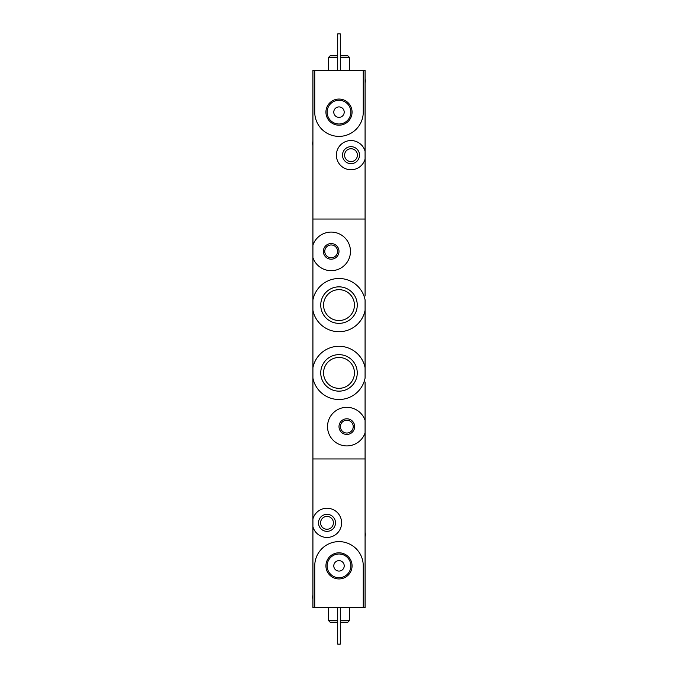 <?xml version="1.0" encoding="UTF-8"?>
<svg xmlns="http://www.w3.org/2000/svg" width="678" height="678" viewBox="0 0 678 678"><rect width="100%" height="100%" fill="white"/><g stroke="black" fill="none" stroke-linecap="round" stroke-linejoin="round"><path stroke-width="1.02" d="M365.078 314.228L365.078 310.338A26.595 26.595 0 0 1 312.922 310.338L312.922 299.862A26.595 26.595 0 0 1 365.078 299.862L365.078 378.138A26.595 26.595 0 0 1 312.922 378.138L312.922 367.662A26.595 26.595 0 0 1 365.078 367.662L365.078 363.772M320.745 372.9A18.255 18.255 0 0 1 339 354.645A18.255 18.255 0 0 1 357.255 372.9A18.255 18.255 0 0 1 339 391.155A18.255 18.255 0 0 1 320.745 372.9M320.745 305.1A18.255 18.255 0 0 1 339 286.845A18.255 18.255 0 0 1 357.255 305.1A18.255 18.255 0 0 1 339 323.355A18.255 18.255 0 0 1 320.745 305.1M365.078 432.878A19.298 19.298 0 0 1 335.398 442.166A19.298 19.298 0 0 1 335.398 411.071A19.298 19.298 0 0 1 365.078 420.36L365.078 458.955L312.922 458.955L365.078 458.955L365.078 607.59L363.255 607.59L363.255 565.867A24.255 24.255 0 0 0 339 541.62A24.255 24.255 0 0 0 314.745 565.867L314.745 607.59L363.255 607.59M339 426.615A7.822 7.822 0 0 1 350.738 419.843A7.822 7.822 0 0 1 350.738 433.395A7.822 7.822 0 0 1 339 426.615M312.922 245.122A19.298 19.298 0 0 1 342.602 235.834A19.298 19.298 0 0 1 342.602 266.929A19.298 19.298 0 0 1 312.922 257.64L312.922 219.045L365.078 219.045L365.078 295.972M323.355 251.385A7.822 7.822 0 0 1 335.085 244.605A7.822 7.822 0 0 1 335.085 258.157A7.822 7.822 0 0 1 323.355 251.385M365.078 382.028L365.078 420.36M312.922 257.64L312.922 299.862M312.922 378.138L312.922 518.975A14.602 14.602 0 0 1 335.407 510.898A14.602 14.602 0 0 1 335.407 534.789A14.602 14.602 0 0 1 312.922 526.713L312.922 518.975M312.922 310.338L312.922 367.662M365.078 348.128L365.078 329.872M354.433 372.9A15.433 15.433 0 0 0 331.288 359.535A15.433 15.433 0 0 0 331.288 386.265A15.433 15.433 0 0 0 354.433 372.9M354.433 305.1A15.433 15.433 0 0 0 331.288 291.735A15.433 15.433 0 0 0 331.288 318.465A15.433 15.433 0 0 0 354.433 305.1M340.407 426.615A6.416 6.416 0 0 1 350.026 421.063A6.416 6.416 0 0 1 350.026 432.174A6.416 6.416 0 0 1 340.407 426.615M324.762 251.385A6.416 6.416 0 0 1 334.381 245.826A6.416 6.416 0 0 1 334.381 256.937A6.416 6.416 0 0 1 324.762 251.385M325.932 565.867A13.068 13.068 0 0 0 345.534 577.19A13.068 13.068 0 0 0 345.534 554.553A13.068 13.068 0 0 0 325.932 565.867M335.5 522.84A8.5 8.5 0 0 1 322.753 530.204A8.5 8.5 0 0 1 322.753 515.483A8.5 8.5 0 0 1 335.5 522.84M314.745 607.59L312.922 607.59L312.922 526.713M333.415 522.84A6.416 6.416 0 0 1 323.796 528.399A6.416 6.416 0 0 1 323.796 517.289A6.416 6.416 0 0 1 333.415 522.84M349.433 607.59L349.433 620.633L340.305 620.633M337.695 620.633L328.567 620.633L328.567 607.59M349.433 620.633L347.865 622.192L340.305 622.192M337.695 622.192L330.135 622.192L328.567 620.633M340.305 607.59L340.305 644.1L337.695 644.1L337.695 607.59M327.135 565.867A11.865 11.865 0 0 0 344.933 576.147A11.865 11.865 0 0 0 344.933 555.596A11.865 11.865 0 0 0 327.135 565.867M333.788 565.867A5.212 5.212 0 0 0 341.61 570.384A5.212 5.212 0 0 0 341.61 561.35A5.212 5.212 0 0 0 333.788 565.867M312.922 599.36A9.39 9.39 0 0 1 312.922 594.962M365.078 532.383A9.39 9.39 0 0 1 365.078 536.773M314.745 70.41L314.745 112.133A24.255 24.255 0 0 0 339 136.38A24.255 24.255 0 0 0 363.255 112.133L363.255 70.41L312.922 70.41L312.922 219.045L365.078 219.045L365.078 159.025A14.602 14.602 0 0 1 342.593 167.102A14.602 14.602 0 0 1 342.593 143.211A14.602 14.602 0 0 1 365.078 151.287L365.078 159.025M352.068 112.133A13.068 13.068 0 0 0 332.466 100.81A13.068 13.068 0 0 0 332.466 123.447A13.068 13.068 0 0 0 352.068 112.133M342.5 155.16A8.5 8.5 0 0 1 355.247 147.796A8.5 8.5 0 0 1 355.247 162.517A8.5 8.5 0 0 1 342.5 155.16M363.255 70.41L365.078 70.41L365.078 151.287M344.585 155.16A6.416 6.416 0 0 1 354.204 149.601A6.416 6.416 0 0 1 354.204 160.711A6.416 6.416 0 0 1 344.585 155.16M328.567 70.41L328.567 57.367L337.695 57.367M340.305 57.367L349.433 57.367L349.433 70.41M328.567 57.367L330.135 55.808L337.695 55.808M340.305 55.808L347.865 55.808L349.433 57.367M337.695 70.41L337.695 33.9L340.305 33.9L340.305 70.41M350.865 112.133A11.865 11.865 0 0 0 333.067 101.853A11.865 11.865 0 0 0 333.067 122.404A11.865 11.865 0 0 0 350.865 112.133M344.212 112.133A5.212 5.212 0 0 0 336.39 107.616A5.212 5.212 0 0 0 336.39 116.65A5.212 5.212 0 0 0 344.212 112.133M365.078 78.64A9.39 9.39 0 0 1 365.078 83.038M312.922 145.617A9.39 9.39 0 0 1 312.922 141.227"/></g></svg>
